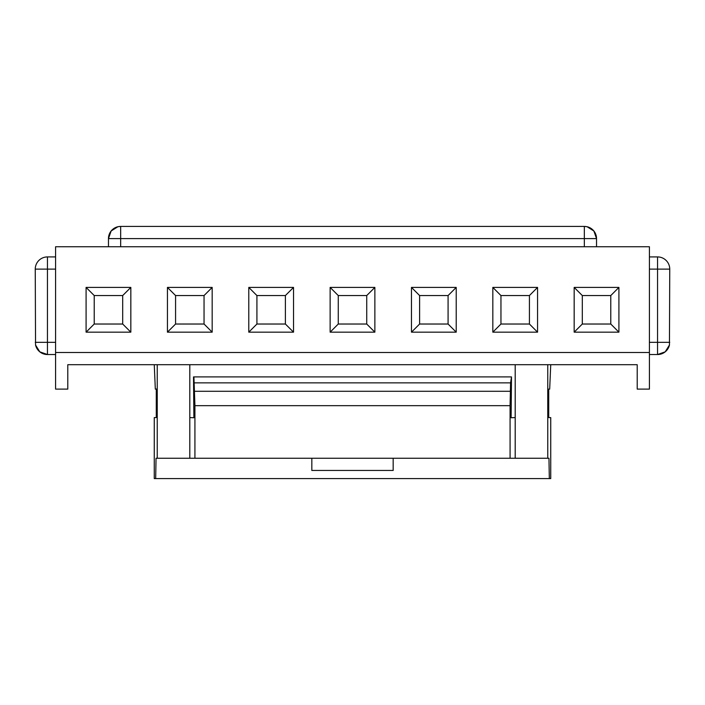 <?xml version="1.0" encoding="UTF-8"?>
<svg xmlns="http://www.w3.org/2000/svg" width="705" height="705" viewBox="0 0 705 705"><rect width="100%" height="100%" fill="white"/><g stroke="black" fill="none" stroke-linecap="round" stroke-linejoin="round"><path stroke-width="1.06" d="M108.464 246.75L108.464 238.616L111.134 230.984L117.911 226.728L120.661 226.411L584.339 226.411L587.089 226.728L593.866 230.984L596.536 238.616L596.536 246.75M584.339 226.411L584.339 238.616L596.536 238.616A12.205 12.205 0 0 0 587.089 226.728M649.411 352.5L649.411 389.107L637.214 389.107L637.214 364.705L67.786 364.705L67.786 389.107L55.589 389.107L55.589 246.75L649.411 246.75L649.411 352.5L55.589 352.5M649.411 256.92L657.545 256.92A12.205 12.205 0 0 1 669.75 269.116L669.45 345.009L665.212 351.839L657.545 354.536L649.411 354.536M550.737 364.705L549.68 389.107L548.719 389.107L548.719 417.58L550.737 417.58L550.737 478.589L549.318 478.589L548.966 458.25L547.759 458.25L547.759 364.705M669.45 345.009A12.205 12.205 0 0 1 657.545 354.536L657.545 342.33L669.75 342.33M649.411 342.33L657.545 342.33L657.545 256.92A12.205 12.205 0 0 1 666.384 260.709M649.411 269.116L669.75 269.116M515.196 417.58L511.116 417.748L511.495 376.902L510.579 382.859L510.076 405.666L510.076 458.25L515.196 458.25L515.196 364.705M515.196 458.25L547.759 458.25M500.955 324.027L500.955 295.554L492.821 287.42L492.821 332.161L537.562 332.161L537.562 287.42L529.429 295.554L529.429 324.027L500.955 324.027L492.821 332.161M529.429 324.027L537.562 332.161M500.955 295.554L529.429 295.554M537.562 287.42L492.821 287.42M610.777 324.027L582.304 324.027L574.17 332.161L618.911 332.161L618.911 287.42L610.777 295.554L610.777 324.027L618.911 332.161M582.304 324.027L582.304 295.554L574.17 287.42L574.17 332.161M582.304 295.554L610.777 295.554M618.911 287.42L574.17 287.42M120.661 226.411L120.661 238.616L584.339 238.616L584.339 246.75M156.281 389.107L155.32 389.107L154.263 364.705M55.589 354.536L47.455 354.536L39.788 351.839L35.55 345.009L35.25 269.116A12.205 12.205 0 0 1 47.455 256.92L55.589 256.92M117.911 226.728A12.205 12.205 0 0 0 108.464 238.616L120.661 238.616L120.661 246.75M86.089 287.42L130.83 287.42L130.83 332.161L86.089 332.161L86.089 287.42L94.223 295.554L122.696 295.554L130.83 287.42M167.438 287.42L212.179 287.42L212.179 332.161L167.438 332.161L167.438 287.42L175.571 295.554L204.045 295.554L212.179 287.42M248.786 287.42L293.527 287.42L293.527 332.161L248.786 332.161L248.786 287.42L256.92 295.554L285.393 295.554L293.527 287.42M411.473 287.42L456.214 287.42L456.214 332.161L411.473 332.161L411.473 287.42L419.607 295.554L448.08 295.554L456.214 287.42M330.134 287.42L374.866 287.42L374.866 332.161L330.134 332.161L330.134 287.42L338.268 295.554L366.732 295.554L374.866 287.42M156.281 388.984L156.281 417.58L154.263 417.58L154.263 478.589L155.682 478.589L156.034 458.25L157.241 458.25L157.241 364.705M157.241 458.25L189.804 458.25L189.804 364.705M38.616 260.709A12.205 12.205 0 0 1 47.455 256.92L47.455 269.116L35.25 269.116M55.589 269.116L47.455 269.116L47.455 354.536A12.205 12.205 0 0 1 35.55 345.009M55.589 342.33L35.25 342.33M366.732 295.554L366.732 324.027L374.866 332.161M366.732 324.027L338.268 324.027L330.134 332.161M338.268 324.027L338.268 295.554M448.08 295.554L448.08 324.027L456.214 332.161M448.08 324.027L419.607 324.027L411.473 332.161M419.607 324.027L419.607 295.554M285.393 295.554L285.393 324.027L293.527 332.161M285.393 324.027L256.92 324.027L248.786 332.161M256.92 324.027L256.92 295.554M204.045 295.554L204.045 324.027L212.179 332.161M204.045 324.027L175.571 324.027L167.438 332.161M175.571 324.027L175.571 295.554M122.696 295.554L122.696 324.027L130.83 332.161M122.696 324.027L94.223 324.027L86.089 332.161M94.223 324.027L94.223 295.554M189.804 417.58L193.884 417.748L193.505 376.902L511.081 376.902M510.076 458.25L189.804 458.25M155.682 478.589L549.318 478.589M194.924 458.25L194.924 405.666L193.919 376.902M393.17 458.25L393.17 470.455L311.83 470.455L311.83 458.25M194.421 382.859L510.579 382.859M194.712 391.284L510.288 391.284M194.924 405.666L510.076 405.666M586.225 226.561A12.205 12.205 0 0 0 585.458 226.464M119.542 226.464A12.205 12.205 0 0 0 118.775 226.561"/></g></svg>
